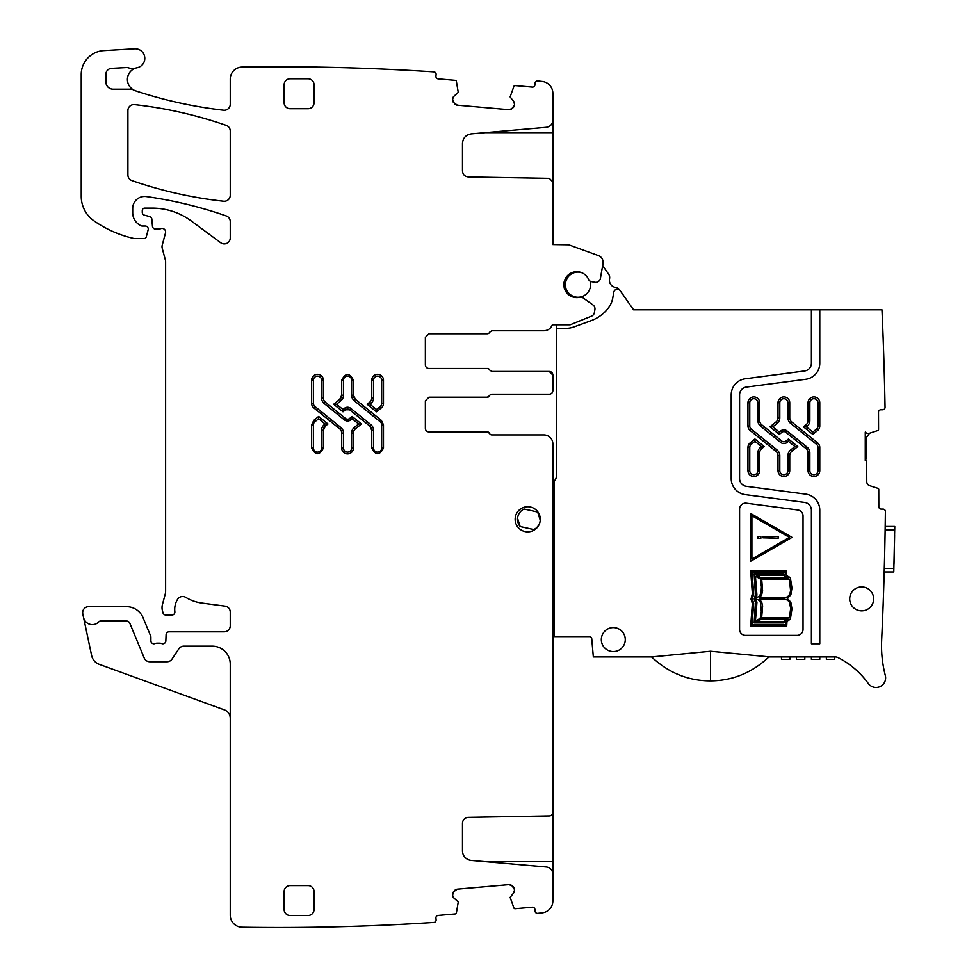 <?xml version="1.0" encoding="UTF-8"?>
<svg xmlns="http://www.w3.org/2000/svg" width="976" height="976" viewBox="0 0 976 976"><rect width="100%" height="100%" fill="white"/><g stroke="black" fill="none" stroke-linecap="round" stroke-linejoin="round"><path stroke-width="1.46" d="M550.171 328.18A8.979 8.979 0 0 0 552.331 324.776L570.204 324.776L591.456 316.187A4.782 4.782 0 0 0 594.372 312.588L594.896 309.673A4.782 4.782 0 0 0 592.957 304.939L582.916 297.778A3.587 3.587 0 0 0 579.951 297.216A12.932 12.932 0 0 1 564.933 289.823A12.932 12.932 0 0 1 571.643 272.816A12.932 12.932 0 0 1 588.65 279.539A3.587 3.587 0 0 0 591.285 281.637L594.811 282.296A4.782 4.782 0 0 0 600.399 278.416L603.009 263.593A7.186 7.186 0 0 0 598.398 255.602L568.703 244.793L552.855 244.573L552.855 181.951L549.317 178.364L468.358 176.949C464.783 176.546 462.819 174.558 462.478 170.959L462.478 143.435C462.929 138.006 465.845 134.822 471.213 133.895L546.292 127.319C550.33 126.624 552.514 124.245 552.855 120.17L552.855 93.367A11.968 11.968 0 0 0 542.205 81.459A2376.133 2376.133 0 0 0 537.666 80.959A2.391 2.391 0 0 0 535.068 83.143L534.909 84.924A2.391 2.391 0 0 1 532.323 87.108L515.121 85.595A1.196 1.196 0 0 0 513.913 86.327L510.131 96.929L513.62 101.358L514.584 104.42A4.185 4.185 0 0 0 513.62 101.358L514.584 104.42L513.071 107.677A4.185 4.185 0 0 0 514.547 104.835L511.839 108.714L508.777 109.678A4.185 4.185 0 0 0 511.839 108.714L508.777 109.678L457.378 105.176L454.535 103.7A4.185 4.185 0 0 0 457.378 105.176L453.498 102.468L452.535 99.406A4.185 4.185 0 0 0 453.498 102.468L452.571 98.991L454.06 96.148A4.185 4.185 0 0 0 452.571 98.991L454.06 96.148L458.256 92.391L456.378 81.289A1.196 1.196 0 0 0 455.316 80.361L438.114 78.861A2.391 2.391 0 0 1 435.943 76.274L436.101 74.481A2.391 2.391 0 0 0 433.917 71.882A2376.109 2376.109 0 0 0 242.219 67.1A2381.477 2381.477 0 0 0 242.036 67.1A11.968 11.968 0 0 0 230.251 79.068L230.251 104.261A5.99 5.99 0 0 1 223.589 110.215A435.711 435.711 0 0 1 135.64 90.853A11.968 11.968 0 0 1 133.566 89.951A5.99 5.99 0 0 0 130.65 89.194L113.07 89.194A7.186 7.186 0 0 1 105.884 82.008L105.884 74.347A5.99 5.99 0 0 1 111.545 68.369L126.392 67.576A5.99 5.99 0 0 1 128.649 67.893A11.968 11.968 0 0 0 135.957 68.027A11.968 11.968 0 0 0 133.566 89.951M230.251 718.299A8.979 8.979 0 0 0 224.346 709.857L99.271 664.339A11.968 11.968 0 0 1 91.646 655.579L82.789 613.904A5.99 5.99 0 0 1 88.645 606.669L126.502 606.669A17.958 17.958 0 0 1 143.082 617.759L150.67 636.059A2.989 2.989 0 0 1 150.89 637.194L150.89 640.793A2.989 2.989 0 0 0 154.964 643.587A5.99 5.99 0 0 1 157.112 643.184L159.625 643.184A5.99 5.99 0 0 1 161.784 643.587A2.989 2.989 0 0 0 165.847 640.915L166.091 634.681A2.989 2.989 0 0 1 169.08 631.814L224.273 631.814A5.99 5.99 0 0 0 230.251 625.823L230.251 612.062A5.99 5.99 0 0 0 225.053 606.133L202.044 603.095A41.895 41.895 0 0 1 185.757 597.373A5.99 5.99 0 0 0 177.559 599.349A19.154 19.154 0 0 0 174.85 611.696A2.989 2.989 0 0 1 171.886 615.051L165.883 615.051A2.989 2.989 0 0 1 162.992 612.83L162.431 610.732A11.968 11.968 0 0 1 162.431 604.534L165.212 594.177A11.968 11.968 0 0 0 165.615 591.078L165.615 261.714A5.99 5.99 0 0 0 165.408 260.165L162.223 248.282A5.99 5.99 0 0 1 162.223 245.183L165.505 232.935A3.587 3.587 0 0 0 160.796 228.64A5.99 5.99 0 0 1 158.71 229.018L155.44 229.018A2.989 2.989 0 0 1 152.463 226.286L151.841 219.185A2.989 2.989 0 0 0 149.633 216.55L144.497 215.184A2.989 2.989 0 0 1 142.276 212.292L142.276 210.523A2.391 2.391 0 0 1 144.668 208.132L152.219 208.132A65.831 65.831 0 0 1 191.381 221.04L220.71 242.743A5.99 5.99 0 0 0 230.251 237.937L230.251 221.589A5.99 5.99 0 0 0 226.237 215.94A418.948 418.948 0 0 0 146.327 196.579A11.968 11.968 0 0 0 132.699 208.425L132.699 212.719A14.359 14.359 0 0 0 141.02 225.749A2.989 2.989 0 0 0 142.276 226.029L145.265 226.029A2.989 2.989 0 0 1 148.157 229.787L146.278 236.814A2.391 2.391 0 0 1 143.96 238.595L135.066 238.595A5.99 5.99 0 0 1 133.736 238.449A113.716 113.716 0 0 1 94.05 220.893A29.927 29.927 0 0 1 81.228 196.335L81.228 74.518A23.936 23.936 0 0 1 103.761 50.618L134.651 48.8A9.577 9.577 0 0 1 144.716 57.145A9.577 9.577 0 0 1 137.079 67.759A11.968 11.968 0 0 0 135.957 68.027M83.558 617.515A8.979 8.979 0 0 0 98.893 621.797A2.391 2.391 0 0 1 100.638 621.041L126.502 621.041A3.587 3.587 0 0 1 129.82 623.261L144.228 658.044A5.99 5.99 0 0 0 149.755 661.74L167.055 661.74A5.99 5.99 0 0 0 172.032 659.068L178.828 648.845A5.99 5.99 0 0 1 183.805 646.173L212.304 646.173A17.958 17.958 0 0 1 230.251 664.131L230.251 915.232A11.968 11.968 0 0 0 242.036 927.2A2376.109 2376.109 0 0 0 433.917 922.418A2.391 2.391 0 0 0 436.101 919.819L435.943 918.026A2.391 2.391 0 0 1 438.114 915.439L455.316 913.926A1.196 1.196 0 0 0 456.378 913.011L458.256 901.909L454.06 898.152L452.571 895.309A4.185 4.185 0 0 0 454.06 898.152L452.571 895.309L453.498 891.832A4.185 4.185 0 0 0 452.535 894.882L453.498 891.832L457.378 889.124A4.185 4.185 0 0 0 454.535 890.6L457.378 889.124L508.777 884.622L511.839 885.586A4.185 4.185 0 0 0 508.777 884.622L511.839 885.586L514.547 889.465A4.185 4.185 0 0 0 513.071 886.623L514.584 889.88L513.62 892.942A4.185 4.185 0 0 0 514.584 889.88L513.62 892.942L510.131 897.371L513.913 907.973A1.196 1.196 0 0 0 515.121 908.705L532.323 907.192A2.391 2.391 0 0 1 534.909 909.376L535.068 911.157A2.391 2.391 0 0 0 537.666 913.341A2376.133 2376.133 0 0 0 542.205 912.828A11.968 11.968 0 0 0 552.855 900.933L552.855 874.13A7.186 7.186 0 0 0 546.292 866.969L471.213 860.405A9.577 9.577 0 0 1 462.478 850.865L462.478 823.329A5.99 5.99 0 0 1 468.358 817.351L549.317 815.936A3.587 3.587 0 0 0 552.855 812.349L552.855 443.885A8.979 8.979 0 0 0 543.876 434.906L491.806 434.906L543.876 434.906M491.806 394.206L549.256 394.206L491.806 394.206A2.391 2.391 0 0 0 489.586 395.707L487.366 397.195L428.964 397.195L425.365 400.794L425.365 428.318A3.587 3.587 0 0 0 428.964 431.917L487.366 431.917L489.586 433.405A2.391 2.391 0 0 0 491.806 434.906M549.256 394.206A3.587 3.587 0 0 0 552.855 390.62L552.855 375.052A3.587 3.587 0 0 0 549.256 371.466L552.855 375.052L552.855 379.176M491.806 371.466L549.256 371.466L491.806 371.466L489.586 369.965A2.391 2.391 0 0 0 487.366 368.464L428.964 368.464L487.366 368.464M425.365 364.878A3.587 3.587 0 0 0 428.964 368.464A3.587 3.587 0 0 1 425.365 364.878L425.365 337.342L428.964 333.755L487.366 333.755A2.391 2.391 0 0 0 489.586 332.255L491.806 330.766L543.876 330.766A8.979 8.979 0 0 0 546.035 330.498M552.331 324.776C550.781 328.558 547.963 330.559 543.876 330.766L491.806 330.766M318.64 416.423L327.96 423.974L325.374 426.061A5.392 5.392 0 0 0 323.385 430.245A5.392 5.392 0 0 1 325.374 426.061L323.385 430.245L323.385 448.045C319.481 455.621 315.565 455.621 311.649 448.045L311.649 424.828L313.784 420.363L318.64 416.423L318.64 418.728L314.906 421.754L313.784 420.363M381.348 407.87L376.48 411.799L367.159 404.259L369.745 402.161A5.392 5.392 0 0 0 371.746 397.976L371.746 380.176A5.868 5.868 0 0 1 377.602 374.308A5.868 5.868 0 0 1 383.47 380.176L383.47 403.405A5.746 5.746 0 0 1 381.348 407.87L380.213 406.467L376.48 409.493L376.48 411.799M353.422 448.045C353.08 451.607 351.128 453.559 347.566 453.913C351.128 453.559 353.08 451.607 353.422 448.045L353.422 433.039L351.628 433.039L351.628 448.045L353.422 448.045A5.868 5.868 0 0 1 347.566 453.913A5.868 5.868 0 0 1 341.698 448.045L341.698 433.039A5.392 5.392 0 0 0 339.697 428.854L313.784 407.87A5.746 5.746 0 0 1 311.649 403.405L311.649 380.176A5.868 5.868 0 0 1 317.517 374.308A5.868 5.868 0 0 1 323.385 380.176L323.385 397.976A5.392 5.392 0 0 0 325.374 402.161L345.528 418.484A3.233 3.233 0 0 0 349.591 418.484L352.141 416.423L361.449 423.974L355.423 428.854A5.392 5.392 0 0 0 353.422 433.039M527.711 531.859A12.566 12.566 0 0 0 540.277 519.293A12.566 12.566 0 0 0 527.711 506.727A12.566 12.566 0 0 0 515.145 519.293A12.566 12.566 0 0 0 527.711 531.859M383.47 424.828L381.677 424.828L381.677 448.045L383.47 448.045L383.47 424.828L381.348 420.363L355.423 399.367L353.422 395.182L351.628 395.182L351.628 380.176L353.422 380.176L353.422 395.182A5.392 5.392 0 0 0 355.423 399.367A5.392 5.392 0 0 1 353.422 395.182M383.47 448.045C379.566 455.621 375.65 455.621 371.746 448.045L371.746 430.245L369.745 426.061A5.392 5.392 0 0 1 371.746 430.245A5.392 5.392 0 0 0 369.745 426.061L370.88 424.67A7.186 7.186 0 0 1 373.54 430.245L371.746 430.245M353.422 380.176C349.518 372.612 345.602 372.612 341.698 380.176L341.698 395.182L339.697 399.367L333.67 404.259L342.991 411.799L345.528 409.749L349.591 409.749L369.745 426.061M290.104 915.5L308.062 915.5A5.99 5.99 0 0 0 314.04 909.522L314.04 891.564A5.99 5.99 0 0 0 308.062 885.574L290.104 885.574A5.99 5.99 0 0 0 284.126 891.564L284.126 909.522A5.99 5.99 0 0 0 290.104 915.5M223.614 201.251A5.99 5.99 0 0 0 230.251 195.298L230.251 131.04A5.99 5.99 0 0 0 226.237 125.392A418.948 418.948 0 0 0 134.554 104.615A5.99 5.99 0 0 0 127.905 110.569L127.905 174.948A5.99 5.99 0 0 0 131.931 180.609A418.948 418.948 0 0 0 223.614 201.251M284.126 84.778L284.126 102.736A5.99 5.99 0 0 0 290.104 108.714L308.062 108.714A5.99 5.99 0 0 0 314.04 102.736L314.04 84.778A5.99 5.99 0 0 0 308.062 78.788L290.104 78.788A5.99 5.99 0 0 0 284.126 84.778M428.964 333.755L487.366 333.755A2.391 2.391 0 0 0 489.586 332.255M546.17 330.461A8.979 8.979 0 0 0 549.744 328.583M866.42 433.271L865.273 432.124L866.847 433.442L868.896 433.442L877.729 430.562A1.196 1.196 0 0 0 878.559 429.428L878.498 412.165A2.391 2.391 0 0 1 880.889 409.761L882.658 409.749A2.391 2.391 0 0 0 885.049 407.321A3591.033 3591.033 0 0 0 881.975 309.819L633.583 309.819L619.65 289.921A5.99 5.99 0 0 0 615.575 287.42A7.186 7.186 0 0 1 609.549 278.819A5.99 5.99 0 0 0 608.597 274.134L603.485 266.826A31.122 31.122 0 0 0 602.643 265.692L603.009 263.593M598.398 255.602L571.777 245.915M581.208 272.536L581.208 272.536A12.566 12.566 0 0 0 565.421 284.675A12.566 12.566 0 0 0 577.987 297.253A12.566 12.566 0 0 0 590.053 281.161M552.855 117.096L552.855 132.663L485.316 132.663M552.855 182.317L552.855 132.663M552.855 243.378L552.855 244.573M100.638 621.041A2.391 2.391 0 0 0 98.893 621.797M552.855 811.983L552.855 874.801M552.855 390.62L552.855 386.496M489.586 395.707A2.391 2.391 0 0 1 487.378 397.195L428.964 397.195M428.964 431.917L487.366 431.917A2.391 2.391 0 0 1 489.586 433.405M327.96 423.974L325.106 423.974L318.64 418.728M367.159 404.259L370.88 403.564L369.745 402.161M377.602 374.308C374.04 374.662 372.088 376.614 371.746 380.176C372.088 376.614 374.04 374.662 377.602 374.308M317.517 374.308C313.955 374.662 312.003 376.614 311.649 380.176C312.003 376.614 313.955 374.662 317.517 374.308M325.374 402.161L324.252 403.564L344.394 419.875A5.026 5.026 0 0 0 350.726 419.875L352.141 418.728L352.141 416.423M361.449 423.974L358.607 423.974L352.141 418.728M349.591 409.749A3.233 3.233 0 0 0 345.528 409.749A3.233 3.233 0 0 1 349.591 409.749L350.726 408.346L370.88 424.67M342.991 411.799L342.991 409.493L344.394 408.346L345.528 409.749M333.67 404.259L336.525 404.259L342.991 409.493M339.697 399.367A5.392 5.392 0 0 0 341.698 395.182A5.392 5.392 0 0 1 339.697 399.367L340.831 400.77L336.525 404.259M881.548 643.184L881.682 639.512M882.67 616.844L882.414 623.139L882.67 616.844M718.897 680.443L701.756 680.455A83.826 83.826 0 0 0 718.897 680.443C737.502 678.588 754.18 670.756 768.905 656.946L835.334 656.946A5.99 5.99 0 0 1 838.03 657.592A83.79 83.79 0 0 1 868.262 683.481A9.577 9.577 0 0 0 885.317 675.502A119.706 119.706 0 0 1 881.657 640.012A3591.033 3591.033 0 0 0 883.06 606.852L883.573 592.481A3591.033 3591.033 0 0 0 885.391 511.522A2.391 2.391 0 0 0 882.987 509.106L881.218 509.106A2.391 2.391 0 0 1 878.815 506.727L878.754 489.464A1.196 1.196 0 0 0 877.924 488.317L869.665 485.67A4.185 4.185 0 0 1 866.761 481.693L866.688 460.465L865.273 460.465L865.273 432.124M884.244 570.899L884.207 571.96L884.244 570.899M893.784 571.96L884.207 571.96L893.784 571.96L894.772 526.479L885.195 526.479L885.183 527.54M819.779 309.819L819.779 363.255A16.165 16.165 0 0 1 805.737 379.274L746.347 387.094A7.784 7.784 0 0 0 739.588 394.804L739.588 478.594A7.784 7.784 0 0 0 746.347 486.304L805.737 494.124A16.165 16.165 0 0 1 819.779 510.143L819.779 643.782L811.398 643.782L811.398 510.143A7.784 7.784 0 0 0 804.639 502.433L745.249 494.612A16.165 16.165 0 0 1 731.207 478.594L731.207 394.804A16.165 16.165 0 0 1 745.249 378.786L804.639 370.965A7.784 7.784 0 0 0 811.398 363.255L811.398 309.819M620.26 290.799A3.587 3.587 0 0 0 613.782 292.239L612.806 297.778A23.936 23.936 0 0 1 607.975 308.514A38.308 38.308 0 0 1 591.09 320.677L573.912 326.923A23.936 23.936 0 0 1 565.714 328.375L556.442 328.375L556.442 476.032A5.99 5.99 0 0 1 555.637 479.021L554.844 480.387A5.99 5.99 0 0 0 554.051 483.388L554.051 636.596L589.358 636.596A2.391 2.391 0 0 1 591.749 638.792L593.335 656.946L651.602 656.946L710.552 651.248L710.552 680.321M768.905 656.946A83.814 83.814 0 0 0 769.003 656.848L710.552 651.248M872.483 593.75A11.968 11.968 0 0 0 856.538 588.089A11.968 11.968 0 0 0 850.865 604.034A11.968 11.968 0 0 0 866.822 609.707A11.968 11.968 0 0 0 872.483 593.75M607.719 650.187A11.968 11.968 0 0 0 624.921 636.718A11.968 11.968 0 0 0 601.68 636.718A11.968 11.968 0 0 0 607.719 650.187M797.819 509.984L746.347 503.213A5.99 5.99 0 0 0 739.588 509.143L739.588 629.422A5.99 5.99 0 0 0 745.566 635.4L797.038 635.4A5.99 5.99 0 0 0 803.028 629.422L803.028 515.926A5.99 5.99 0 0 0 797.819 509.984M885.134 530.066L894.711 530.066L894.772 526.479L885.195 526.479M556.442 324.776L556.442 328.375M883.195 339.502L883.524 348.615L883.195 339.502M883.914 360.852L884.183 369.977L883.914 360.852M883.28 341.759A3591.033 3591.033 0 0 0 882.963 333.365A3591.033 3591.033 0 0 1 883.28 341.759M865.273 458.671L866.688 458.659L866.615 437.272L869.494 433.271M811.398 510.143A7.784 7.784 0 0 0 804.639 502.433M701.756 680.455C683.066 678.613 666.352 670.78 651.602 656.946L654.591 659.739M865.273 460.306L866.688 460.465M778.006 455.633L779.8 455.633L779.8 470.639L778.006 470.639L778.006 455.633A5.392 5.392 0 0 0 776.005 451.437L750.093 430.453A5.746 5.746 0 0 1 747.958 425.987L747.958 402.759L749.763 402.759L749.763 425.987L747.958 425.987M761.695 424.755L760.56 426.146L780.715 442.457L781.837 441.067L761.695 424.755A5.392 5.392 0 0 1 759.694 420.558L759.694 402.759A5.868 5.868 0 0 0 753.826 396.903A5.868 5.868 0 0 0 747.958 402.759M781.837 441.067A3.233 3.233 0 0 0 785.912 441.067L788.449 439.005L797.77 446.557L791.731 451.437A5.392 5.392 0 0 0 789.743 455.633L787.937 455.633A7.186 7.186 0 0 1 790.609 450.046L791.731 451.437M778.006 470.639A5.868 5.868 0 0 0 783.874 476.495A5.868 5.868 0 0 0 789.743 470.639L789.743 455.633M759.694 452.84A5.392 5.392 0 0 1 761.695 448.655L764.269 446.557L754.948 439.005L750.093 442.945A5.746 5.746 0 0 0 747.958 447.411L749.763 447.411L749.763 470.639L747.958 470.639A5.868 5.868 0 0 0 753.826 476.495A5.868 5.868 0 0 0 759.694 470.639L757.901 470.639L757.901 452.84L759.694 452.84L759.694 470.639M747.958 470.639L747.958 447.411M778.006 417.777A5.392 5.392 0 0 1 776.005 421.961L769.979 426.841L779.299 434.393L781.837 432.331L780.715 430.941A5.026 5.026 0 0 1 787.034 430.941L807.189 447.252L806.054 448.655A5.392 5.392 0 0 1 808.055 452.84L808.055 470.639A5.868 5.868 0 0 0 813.923 476.495A5.868 5.868 0 0 0 819.779 470.639L819.779 447.411A5.746 5.746 0 0 0 817.656 442.945L791.731 421.961L790.609 423.352A7.186 7.186 0 0 1 787.937 417.777L787.937 402.759L789.743 402.759A5.868 5.868 0 0 0 783.874 396.903A5.868 5.868 0 0 0 778.006 402.759L779.8 402.759L779.8 417.777L778.006 417.777L778.006 402.759M789.743 402.759L789.743 417.777A5.392 5.392 0 0 0 791.731 421.961M781.837 432.331A3.233 3.233 0 0 1 785.912 432.331L806.054 448.655M817.986 425.987L817.986 402.759L819.779 402.759L819.779 425.987L817.986 425.987A3.953 3.953 0 0 1 816.522 429.062L817.656 430.453L812.788 434.393L803.468 426.841L806.054 424.755A5.392 5.392 0 0 0 808.055 420.558L808.055 402.759L809.848 402.759L809.848 420.558L808.055 420.558M819.779 402.759A5.868 5.868 0 0 0 813.923 396.903A5.868 5.868 0 0 0 808.055 402.759M817.656 430.453L817.656 430.453A5.746 5.746 0 0 0 819.779 425.987M739.588 629.422A5.99 5.99 0 0 0 745.566 635.4M894.626 535.458L894.626 535.458A3600.61 3600.61 0 0 1 894.028 562.981L894.016 563.579M819.779 659.349L819.779 656.946L819.779 659.349L811.398 659.349L811.398 656.946L811.398 659.349M826.367 656.946L826.367 659.349L826.367 656.946M834.748 659.349L834.748 656.946L834.748 659.349L826.367 659.349M789.852 659.349L789.852 656.946L789.852 659.349L781.483 659.349L781.483 656.946L781.483 659.349M796.44 656.946L796.44 659.349L796.44 656.946M804.822 659.349L804.822 656.946L804.822 659.349L796.44 659.349M552.855 505.531L554.051 505.531M552.855 622.834L554.051 622.834M517.573 518.39L520.147 526.552L533.774 529.565A11.37 11.37 0 0 0 537.666 512.034L524.039 509.021A11.37 11.37 0 0 0 520.147 526.552M540.24 520.196L537.666 512.034L524.039 509.021M785.912 441.067L787.034 442.457L788.449 441.323L788.449 439.005M797.77 446.557L794.915 446.557L788.449 441.323M764.269 446.557L761.414 446.557L754.948 441.323L754.948 439.005M769.979 426.841L772.833 426.841L779.299 432.075L779.299 434.393M816.522 429.062L812.788 432.075L812.788 434.393M803.468 426.841L807.189 426.146L806.054 424.755M752.374 603.558L751.02 599.081L752.386 593.664L750.69 570.923L786.436 570.936L786.717 575.742L790.353 577.597L791.939 587.955L790.865 594.872L787.278 598.532L790.841 602.18L791.939 608.902L790.34 619.37L786.998 621.114L786.705 626.153L750.678 626.141L752.374 603.558M792.036 537.373L750.581 561.31L750.581 513.425L792.036 537.373M753.667 603.18L752.045 624.86L785.582 624.86L785.765 621.7L783.679 622.956L754.155 622.956L755.436 602.351L754.192 599.008L755.436 594.799L754.155 574.095L783.679 574.095L785.509 575.047L785.351 572.192L752.045 572.192L753.667 594.079L752.276 599.032L753.667 603.18M788.047 577.902L783.423 575.376L756.595 575.376L761.512 577.902L788.047 577.902M783.142 621.7L787.949 619.15L761.512 619.15L756.729 621.7L783.142 621.7M760.304 578.817L755.436 576.352L756.925 595.153L755.436 597.91L759.072 596.531L760.975 593.286L761.439 586.893L760.304 578.817M756.961 602.07L755.436 620.919L760.219 618.455L761.329 611.415L760.511 602.436L758.523 599.984L756.583 599.252L755.436 599.166L756.961 602.07M789.389 579.183L761.683 579.183L762.61 590.883L761.597 594.994L759.548 597.91L784.204 597.885L787.644 596.812L789.791 594.128L790.597 590.639L789.389 579.183M761.634 617.893L789.438 617.893L790.67 608.316L789.425 602.192L787.595 600.118L784.85 599.24L759.45 599.166L761.707 602.155L762.634 605.901L761.634 617.893M751.898 515.706L789.413 537.373L751.898 559.028L751.898 515.706M757.876 538.264L760.865 538.264L760.865 536.471L757.876 536.471L757.876 538.264M778.165 536.483L763.025 536.91L763.025 537.825L778.165 538.252L778.165 536.483M485.316 861.637L552.855 861.637M311.649 448.045L313.442 448.045A4.075 4.075 0 0 0 317.517 452.12A4.075 4.075 0 0 0 321.592 448.045L323.385 448.045M313.442 448.045L313.442 424.828L311.649 424.828M314.906 421.754A3.953 3.953 0 0 0 313.442 424.828M325.374 426.061L324.252 424.67L325.106 423.974M323.385 430.245L321.592 430.245L321.592 448.045M324.252 424.67A7.186 7.186 0 0 0 321.592 430.245M376.48 409.493L370.014 404.259M371.746 397.976L373.54 397.976L373.54 380.176L371.746 380.176M370.88 403.564A7.186 7.186 0 0 0 373.54 397.976M373.54 380.176A4.075 4.075 0 0 1 377.602 376.102A4.075 4.075 0 0 1 381.677 380.176L383.47 380.176M381.677 380.176L381.677 403.405L383.47 403.405M380.213 406.467A3.953 3.953 0 0 0 381.677 403.405M341.698 433.039L343.491 433.039L343.491 448.045L341.698 448.045M343.491 448.045A4.075 4.075 0 0 0 347.566 452.12A4.075 4.075 0 0 0 351.628 448.045M339.697 428.854L340.831 427.464L314.906 406.467L313.784 407.87M343.491 433.039A7.186 7.186 0 0 0 340.831 427.464M314.906 406.467A3.953 3.953 0 0 1 313.442 403.405L311.649 403.405M313.442 403.405L313.442 380.176L311.649 380.176M313.442 380.176A4.075 4.075 0 0 1 317.517 376.102A4.075 4.075 0 0 1 321.592 380.176L323.385 380.176M321.592 380.176L321.592 397.976L323.385 397.976M321.592 397.976A7.186 7.186 0 0 0 324.252 403.564M344.394 419.875L345.528 418.484M350.726 419.875L349.591 418.484M358.607 423.974L354.288 427.464L355.423 428.854M354.288 427.464A7.186 7.186 0 0 0 351.628 433.039M355.423 399.367L354.288 400.77L380.213 421.754L381.348 420.363M381.677 424.828A3.953 3.953 0 0 0 380.213 421.754M381.677 448.045A4.075 4.075 0 0 1 377.602 452.12A4.075 4.075 0 0 1 373.54 448.045L371.746 448.045M373.54 448.045L373.54 430.245M350.726 408.346A5.026 5.026 0 0 0 344.394 408.346M341.698 395.182L343.491 395.182A7.186 7.186 0 0 1 340.831 400.77M341.698 380.176L343.491 380.176L343.491 395.182M351.628 380.176A4.075 4.075 0 0 0 347.566 376.102A4.075 4.075 0 0 0 343.491 380.176M351.628 395.182A7.186 7.186 0 0 0 354.288 400.77M893.894 568.374L884.305 568.374M779.8 455.633A7.186 7.186 0 0 0 777.14 450.046L751.227 429.062L750.093 430.453M777.14 450.046L776.005 451.437M749.763 425.987A3.953 3.953 0 0 0 751.227 429.062M759.694 420.558L757.901 420.558L757.901 402.759L759.694 402.759M757.901 402.759A4.075 4.075 0 0 0 753.826 398.696A4.075 4.075 0 0 0 749.763 402.759M757.901 420.558A7.186 7.186 0 0 0 760.56 426.146M780.715 442.457A5.026 5.026 0 0 0 787.034 442.457M794.915 446.557L790.609 450.046M789.743 470.639L787.937 470.639L787.937 455.633M779.8 470.639A4.075 4.075 0 0 0 783.874 474.702A4.075 4.075 0 0 0 787.937 470.639M761.695 448.655L760.56 447.252L761.414 446.557M760.56 447.252A7.186 7.186 0 0 0 757.901 452.84M749.763 470.639A4.075 4.075 0 0 0 753.826 474.702A4.075 4.075 0 0 0 757.901 470.639M754.948 441.323L751.227 444.336L750.093 442.945M751.227 444.336A3.953 3.953 0 0 0 749.763 447.411M776.005 421.961L777.14 423.352L772.833 426.841M777.14 423.352A7.186 7.186 0 0 0 779.8 417.777M787.937 402.759A4.075 4.075 0 0 0 783.874 398.696A4.075 4.075 0 0 0 779.8 402.759M789.743 417.777L787.937 417.777M817.656 442.945L816.522 444.336L790.609 423.352M819.779 470.639L817.986 470.639L817.986 447.411L819.779 447.411M817.986 447.411A3.953 3.953 0 0 0 816.522 444.336M808.055 452.84L809.848 452.84L809.848 470.639L808.055 470.639M809.848 470.639A4.075 4.075 0 0 0 813.923 474.702A4.075 4.075 0 0 0 817.986 470.639M809.848 452.84A7.186 7.186 0 0 0 807.189 447.252M785.912 432.331L787.034 430.941M779.299 432.075L780.715 430.941M812.788 432.075L806.322 426.841M807.189 426.146A7.186 7.186 0 0 0 809.848 420.558M817.986 402.759A4.075 4.075 0 0 0 813.923 398.696A4.075 4.075 0 0 0 809.848 402.759"/></g></svg>
